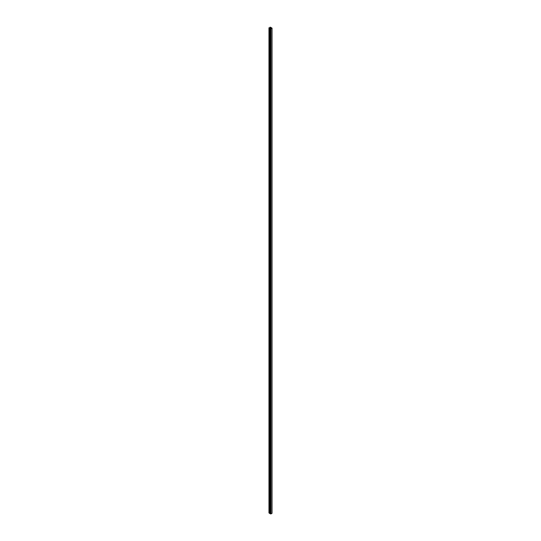 <?xml version="1.0" encoding="UTF-8"?>
<svg xmlns="http://www.w3.org/2000/svg" width="541" height="541" viewBox="0 0 541 541"><rect width="100%" height="100%" fill="white"/><g stroke="black" fill="none" stroke-linecap="round" stroke-linejoin="round"><path stroke-width="0.81" d="M271.508 27.787L270.351 27.692L270.635 27.442L270.087 27.124L272.042 28.139L270.743 28.808L268.958 27.78L270.135 27.868L269.594 28.159L270.804 28.7L271.812 28.166L271.508 27.834M269.404 513.267L270.953 513.95L272.001 513.22M268.958 27.78L268.958 512.922L269.377 513.166M270.879 27.422L270.879 28.707M270.087 27.124L270.087 27.855M270.405 28.612L270.405 513.754M272.001 513.341L272.001 28.2M270.953 28.808L270.953 513.95M270.743 28.808L270.743 513.95M270.202 513.801L270.202 28.659M269.404 28.193L269.404 513.335M270.121 28.463L270.121 27.949M270.514 27.719L270.514 28.531M270.331 513.801L270.331 28.659M270.365 27.719L270.365 28.49L270.351 27.692M272.042 28.139L272.042 513.281M269.377 28.159L269.377 513.301M270.155 27.909L270.155 28.484"/></g></svg>
